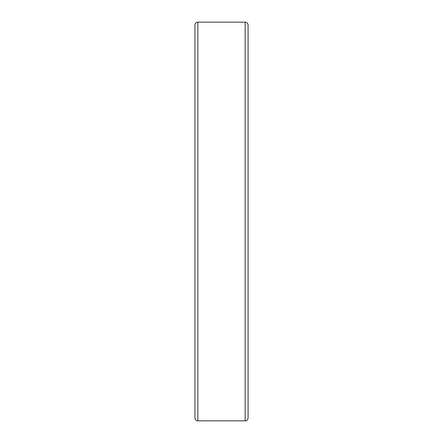 <?xml version="1.0" encoding="UTF-8"?>
<svg xmlns="http://www.w3.org/2000/svg" width="443" height="443" viewBox="0 0 443 443"><rect width="100%" height="100%" fill="white"/><g stroke="black" fill="none" stroke-linecap="round" stroke-linejoin="round"><path stroke-width="0.66" d="M194.92 39.161L194.92 403.839M245.156 22.15L197.844 22.15C196.066 22.322 195.092 23.296 194.92 25.074L194.92 417.926C195.092 419.704 196.066 420.678 197.844 420.85L245.156 420.85C246.934 420.678 247.908 419.704 248.08 417.926L248.08 25.074C247.908 23.296 246.934 22.322 245.156 22.15L245.156 420.85M197.844 22.15L197.844 420.85"/></g></svg>
